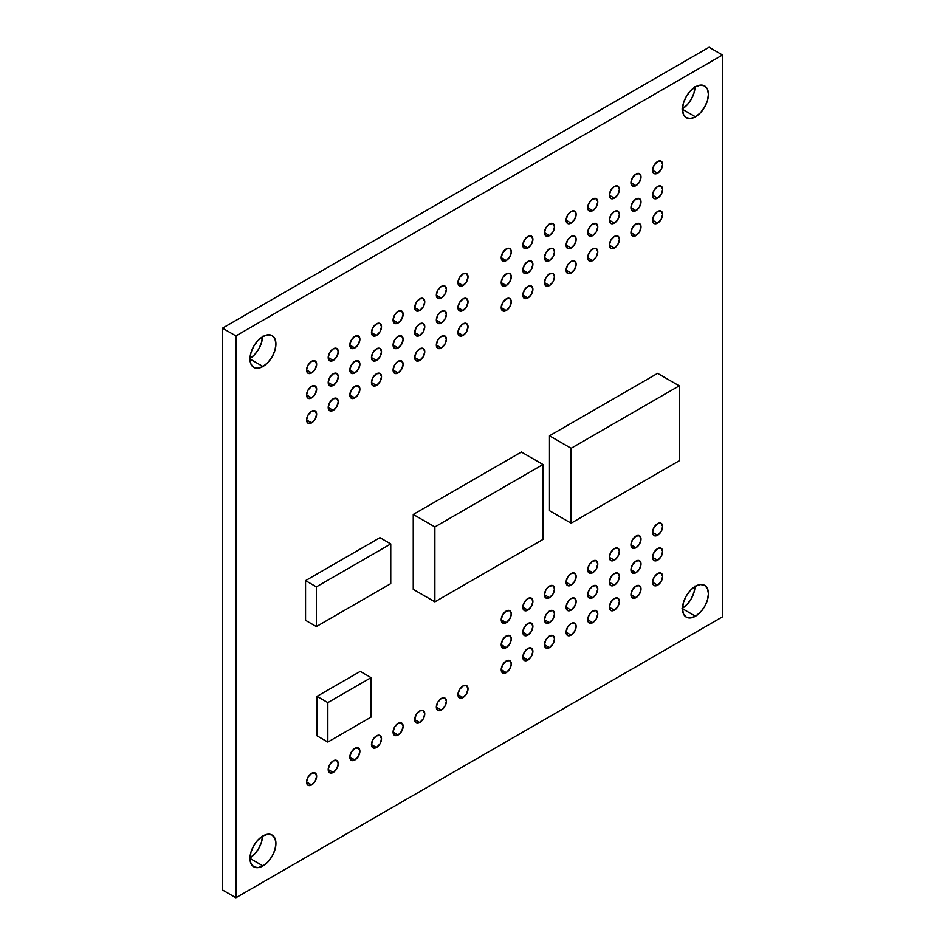 <?xml version="1.0" encoding="UTF-8"?>
<svg xmlns="http://www.w3.org/2000/svg" width="945" height="945" viewBox="0 0 945 945"><rect width="100%" height="100%" fill="white"/><g stroke="black" fill="none" stroke-linecap="round" stroke-linejoin="round"><path stroke-width="1.42" d="M506.236 622.637L501.204 619.731L502.681 614.782L506.236 611.025A7.111 4.111 -60 0 1 509.792 610.671A7.111 4.111 -60 0 1 510.879 616.376A7.111 4.111 -60 0 1 506.236 622.637L502.681 622.991L501.204 619.731L506.236 622.637A7.111 4.111 -60 0 1 502.681 622.991A7.111 4.111 -60 0 1 501.594 617.286A7.111 4.111 -60 0 1 506.236 611.025L509.792 610.671L511.269 613.931L509.792 618.88L506.236 622.637M527.865 610.151L522.833 607.245L524.31 602.296L527.865 598.539A7.111 4.111 -60 0 1 531.421 598.185A7.111 4.111 -60 0 1 532.507 603.89A7.111 4.111 -60 0 1 527.865 610.151L524.31 610.505L522.833 607.245L527.865 610.151A7.111 4.111 -60 0 1 524.31 610.505A7.111 4.111 -60 0 1 523.211 604.812A7.111 4.111 -60 0 1 527.865 598.539L531.421 598.185L532.885 601.445L531.421 606.395L527.865 610.151M549.482 597.665L544.462 594.759L545.927 589.81L549.482 586.054A7.111 4.111 -60 0 1 553.038 585.699A7.111 4.111 -60 0 1 554.136 591.405A7.111 4.111 -60 0 1 549.482 597.665L545.927 598.02L544.462 594.759L549.482 597.665A7.111 4.111 -60 0 1 545.927 598.02A7.111 4.111 -60 0 1 544.84 592.326A7.111 4.111 -60 0 1 549.482 586.054L553.038 585.699L554.514 588.959L553.038 593.909L549.482 597.665M571.111 585.179L566.079 582.274L567.555 577.324L571.111 573.568A7.111 4.111 -60 0 1 574.666 573.213A7.111 4.111 -60 0 1 575.753 578.919A7.111 4.111 -60 0 1 571.111 585.179L567.555 585.534L566.079 582.274L571.111 585.179A7.111 4.111 -60 0 1 567.555 585.534A7.111 4.111 -60 0 1 566.468 579.84A7.111 4.111 -60 0 1 571.111 573.568L574.666 573.213L576.143 576.474L574.666 581.423L571.111 585.179M592.739 572.694L587.707 569.788L589.184 564.838L592.739 561.082A7.111 4.111 -60 0 1 596.295 560.728A7.111 4.111 -60 0 1 597.382 566.433A7.111 4.111 -60 0 1 592.739 572.694L589.184 573.048L587.707 569.788L592.739 572.694A7.111 4.111 -60 0 1 589.184 573.048A7.111 4.111 -60 0 1 588.085 567.354A7.111 4.111 -60 0 1 592.739 561.082L596.295 560.728L597.76 563.988L596.295 568.937L592.739 572.694M614.356 560.208L609.336 557.314L610.801 552.352L614.356 548.596A7.111 4.111 -60 0 1 617.912 548.242A7.111 4.111 -60 0 1 619.01 553.947A7.111 4.111 -60 0 1 614.356 560.208L610.801 560.562L609.336 557.314L614.356 560.208A7.111 4.111 -60 0 1 610.801 560.562A7.111 4.111 -60 0 1 609.714 554.869A7.111 4.111 -60 0 1 614.356 548.596L617.912 548.242L619.388 551.502L617.912 556.463L614.356 560.208M635.985 547.722L630.953 544.828L632.429 539.867L635.985 536.11A7.111 4.111 -60 0 1 639.541 535.768A7.111 4.111 -60 0 1 640.627 541.461A7.111 4.111 -60 0 1 635.985 547.722L632.429 548.076L630.953 544.828L635.985 547.722A7.111 4.111 -60 0 1 632.429 548.076A7.111 4.111 -60 0 1 631.343 542.383A7.111 4.111 -60 0 1 635.985 536.11L639.541 535.768L641.017 539.016L639.541 543.977L635.985 547.722M657.614 535.236L652.582 532.342L654.058 527.381L657.614 523.624A7.111 4.111 -60 0 1 661.169 523.282A7.111 4.111 -60 0 1 662.256 528.976A7.111 4.111 -60 0 1 657.614 535.236L654.058 535.591L652.582 532.342L657.614 535.236A7.111 4.111 -60 0 1 654.058 535.591A7.111 4.111 -60 0 1 652.971 529.897A7.111 4.111 -60 0 1 657.614 523.624L661.169 523.282L662.634 526.53L661.169 531.492L657.614 535.236M506.236 647.608L501.204 644.703L502.681 639.753L506.236 635.997A7.111 4.111 -60 0 1 509.792 635.642A7.111 4.111 -60 0 1 510.879 641.336A7.111 4.111 -60 0 1 506.236 647.608L502.681 647.963L501.204 644.703L506.236 647.608A7.111 4.111 -60 0 1 502.681 647.963A7.111 4.111 -60 0 1 501.594 642.257A7.111 4.111 -60 0 1 506.236 635.997L509.792 635.642L511.269 638.903L509.792 643.852L506.236 647.608M527.865 635.123L522.833 632.217L524.31 627.267L527.865 623.511A7.111 4.111 -60 0 1 531.421 623.157A7.111 4.111 -60 0 1 532.507 628.862A7.111 4.111 -60 0 1 527.865 635.123L524.31 635.477L522.833 632.217L527.865 635.123A7.111 4.111 -60 0 1 524.31 635.477A7.111 4.111 -60 0 1 523.211 629.772A7.111 4.111 -60 0 1 527.865 623.511L531.421 623.157L532.885 626.417L531.421 631.366L527.865 635.123M549.482 622.637L544.462 619.731L545.927 614.782L549.482 611.025A7.111 4.111 -60 0 1 553.038 610.671A7.111 4.111 -60 0 1 554.136 616.376A7.111 4.111 -60 0 1 549.482 622.637L545.927 622.991L544.462 619.731L549.482 622.637A7.111 4.111 -60 0 1 545.927 622.991A7.111 4.111 -60 0 1 544.84 617.286A7.111 4.111 -60 0 1 549.482 611.025L553.038 610.671L554.514 613.931L553.038 618.88L549.482 622.637M571.111 610.151L566.079 607.245L567.555 602.296L571.111 598.539A7.111 4.111 -60 0 1 574.666 598.185A7.111 4.111 -60 0 1 575.753 603.89A7.111 4.111 -60 0 1 571.111 610.151L567.555 610.505L566.079 607.245L571.111 610.151A7.111 4.111 -60 0 1 567.555 610.505A7.111 4.111 -60 0 1 566.468 604.812A7.111 4.111 -60 0 1 571.111 598.539L574.666 598.185L576.143 601.445L574.666 606.395L571.111 610.151M592.739 597.665L587.707 594.759L589.184 589.81L592.739 586.054A7.111 4.111 -60 0 1 596.295 585.699A7.111 4.111 -60 0 1 597.382 591.405A7.111 4.111 -60 0 1 592.739 597.665L589.184 598.02L587.707 594.759L592.739 597.665A7.111 4.111 -60 0 1 589.184 598.02A7.111 4.111 -60 0 1 588.085 592.326A7.111 4.111 -60 0 1 592.739 586.054L596.295 585.699L597.76 588.959L596.295 593.909L592.739 597.665M614.356 585.179L609.336 582.274L610.801 577.324L614.356 573.568A7.111 4.111 -60 0 1 617.912 573.213A7.111 4.111 -60 0 1 619.01 578.919A7.111 4.111 -60 0 1 614.356 585.179L610.801 585.534L609.336 582.274L614.356 585.179A7.111 4.111 -60 0 1 610.801 585.534A7.111 4.111 -60 0 1 609.714 579.84A7.111 4.111 -60 0 1 614.356 573.568L617.912 573.213L619.388 576.474L617.912 581.423L614.356 585.179M635.985 572.694L630.953 569.788L632.429 564.838L635.985 561.082A7.111 4.111 -60 0 1 639.541 560.728A7.111 4.111 -60 0 1 640.627 566.433A7.111 4.111 -60 0 1 635.985 572.694L632.429 573.048L630.953 569.788L635.985 572.694A7.111 4.111 -60 0 1 632.429 573.048A7.111 4.111 -60 0 1 631.343 567.354A7.111 4.111 -60 0 1 635.985 561.082L639.541 560.728L641.017 563.988L639.541 568.949L635.985 572.694M657.614 560.208L652.582 557.314L654.058 552.352L657.614 548.596A7.111 4.111 -60 0 1 661.169 548.254A7.111 4.111 -60 0 1 662.256 553.947A7.111 4.111 -60 0 1 657.614 560.208L654.058 560.562L652.582 557.314L657.614 560.208A7.111 4.111 -60 0 1 654.058 560.562A7.111 4.111 -60 0 1 652.971 554.869A7.111 4.111 -60 0 1 657.614 548.596L661.169 548.254L662.634 551.502L661.169 556.463L657.614 560.208M311.614 784.941L306.582 782.047L308.058 777.085L311.614 773.329A7.111 4.111 -60 0 1 315.169 772.986A7.111 4.111 -60 0 1 316.256 778.68A7.111 4.111 -60 0 1 311.614 784.941L308.058 785.295L306.582 782.047L311.614 784.941A7.111 4.111 -60 0 1 308.058 785.295A7.111 4.111 -60 0 1 306.96 779.601A7.111 4.111 -60 0 1 311.614 773.329L315.169 772.986L316.634 776.235L315.169 781.196L311.614 784.941M333.231 772.455L328.21 769.561L329.675 764.599L333.231 760.843A7.111 4.111 -60 0 1 336.786 760.501A7.111 4.111 -60 0 1 337.873 766.194A7.111 4.111 -60 0 1 333.231 772.455L329.675 772.809L328.21 769.561L333.231 772.455A7.111 4.111 -60 0 1 329.675 772.809A7.111 4.111 -60 0 1 328.588 767.116A7.111 4.111 -60 0 1 333.231 760.843L336.786 760.501L338.263 763.749L336.786 768.71L333.231 772.455M354.859 759.969L349.827 757.075L351.304 752.114L354.859 748.369A7.111 4.111 -60 0 1 358.415 748.015A7.111 4.111 -60 0 1 359.502 753.708A7.111 4.111 -60 0 1 354.859 759.969L351.304 760.323L349.827 757.075L354.859 759.969A7.111 4.111 -60 0 1 351.304 760.323A7.111 4.111 -60 0 1 350.217 754.63A7.111 4.111 -60 0 1 354.859 748.369L358.415 748.015L359.891 751.263L358.415 756.224L354.859 759.969M376.488 747.495L371.456 744.589L372.932 739.628L376.488 735.883A7.111 4.111 -60 0 1 380.044 735.529A7.111 4.111 -60 0 1 381.13 741.223A7.111 4.111 -60 0 1 376.488 747.495L372.932 747.838L371.456 744.589L376.488 747.495A7.111 4.111 -60 0 1 372.932 747.838A7.111 4.111 -60 0 1 371.834 742.144A7.111 4.111 -60 0 1 376.488 735.883L380.044 735.529L381.508 738.777L380.044 743.739L376.488 747.495M398.105 735.009L393.085 732.103L394.549 727.142L398.105 723.397A7.111 4.111 -60 0 1 401.66 723.043A7.111 4.111 -60 0 1 402.759 728.737A7.111 4.111 -60 0 1 398.105 735.009L394.549 735.352L393.085 732.103L398.105 735.009A7.111 4.111 -60 0 1 394.549 735.352A7.111 4.111 -60 0 1 393.463 729.658A7.111 4.111 -60 0 1 398.105 723.397L401.66 723.043L403.137 726.292L401.66 731.253L398.105 735.009M419.734 722.523L414.701 719.617L416.178 714.656L419.734 710.912A7.111 4.111 -60 0 1 423.289 710.557A7.111 4.111 -60 0 1 424.376 716.251A7.111 4.111 -60 0 1 419.734 722.523L416.178 722.866L414.701 719.617L419.734 722.523A7.111 4.111 -60 0 1 416.178 722.866A7.111 4.111 -60 0 1 415.091 717.172A7.111 4.111 -60 0 1 419.734 710.912L423.289 710.557L424.766 713.806L423.289 718.767L419.734 722.523M441.362 710.038L436.33 707.132L437.807 702.17L441.362 698.426A7.111 4.111 -60 0 1 444.918 698.072A7.111 4.111 -60 0 1 446.005 703.765A7.111 4.111 -60 0 1 441.362 710.038L437.807 710.392L436.33 707.132L441.362 710.038A7.111 4.111 -60 0 1 437.807 710.392A7.111 4.111 -60 0 1 436.72 704.686A7.111 4.111 -60 0 1 441.362 698.426L444.918 698.072L446.383 701.32L444.918 706.281L441.362 710.038M462.979 697.552L457.959 694.646L459.435 689.685L462.979 685.94A7.111 4.111 -60 0 1 466.535 685.586A7.111 4.111 -60 0 1 467.633 691.279A7.111 4.111 -60 0 1 462.979 697.552L459.435 697.906L457.959 694.646L462.979 697.552A7.111 4.111 -60 0 1 459.435 697.906A7.111 4.111 -60 0 1 458.337 692.201A7.111 4.111 -60 0 1 462.979 685.94L466.535 685.586L468.011 688.846L466.535 693.795L462.979 697.552M506.236 672.58L501.204 669.674L502.681 664.725L506.236 660.968A7.111 4.111 -60 0 1 509.792 660.614A7.111 4.111 -60 0 1 510.879 666.308A7.111 4.111 -60 0 1 506.236 672.58L502.681 672.934L501.204 669.674L506.236 672.58A7.111 4.111 -60 0 1 502.681 672.934A7.111 4.111 -60 0 1 501.594 667.229A7.111 4.111 -60 0 1 506.236 660.968L509.792 660.614L511.269 663.874L509.792 668.824L506.236 672.58M527.865 660.094L522.833 657.188L524.31 652.239L527.865 648.483A7.111 4.111 -60 0 1 531.421 648.128A7.111 4.111 -60 0 1 532.507 653.822A7.111 4.111 -60 0 1 527.865 660.094L524.31 660.449L522.833 657.188L527.865 660.094A7.111 4.111 -60 0 1 524.31 660.449A7.111 4.111 -60 0 1 523.211 654.743A7.111 4.111 -60 0 1 527.865 648.483L531.421 648.128L532.885 651.389L531.421 656.338L527.865 660.094M549.482 647.608L544.462 644.703L545.927 639.753L549.482 635.997A7.111 4.111 -60 0 1 553.038 635.642A7.111 4.111 -60 0 1 554.136 641.348A7.111 4.111 -60 0 1 549.482 647.608L545.927 647.963L544.462 644.703L549.482 647.608A7.111 4.111 -60 0 1 545.927 647.963A7.111 4.111 -60 0 1 544.84 642.257A7.111 4.111 -60 0 1 549.482 635.997L553.038 635.642L554.514 638.903L553.038 643.852L549.482 647.608M571.111 635.123L566.079 632.217L567.555 627.267L571.111 623.511A7.111 4.111 -60 0 1 574.666 623.157A7.111 4.111 -60 0 1 575.753 628.862A7.111 4.111 -60 0 1 571.111 635.123L567.555 635.477L566.079 632.217L571.111 635.123A7.111 4.111 -60 0 1 567.555 635.477A7.111 4.111 -60 0 1 566.468 629.772A7.111 4.111 -60 0 1 571.111 623.511L574.666 623.157L576.143 626.417L574.666 631.366L571.111 635.123M592.739 622.637L587.707 619.731L589.184 614.782L592.739 611.025A7.111 4.111 -60 0 1 596.295 610.671A7.111 4.111 -60 0 1 597.382 616.376A7.111 4.111 -60 0 1 592.739 622.637L589.184 622.991L587.707 619.731L592.739 622.637A7.111 4.111 -60 0 1 589.184 622.991A7.111 4.111 -60 0 1 588.085 617.298A7.111 4.111 -60 0 1 592.739 611.025L596.295 610.671L597.76 613.931L596.295 618.88L592.739 622.637M614.356 610.151L609.336 607.245L610.801 602.296L614.356 598.539A7.111 4.111 -60 0 1 617.912 598.185A7.111 4.111 -60 0 1 619.01 603.89A7.111 4.111 -60 0 1 614.356 610.151L610.801 610.505L609.336 607.245L614.356 610.151A7.111 4.111 -60 0 1 610.801 610.505A7.111 4.111 -60 0 1 609.714 604.812A7.111 4.111 -60 0 1 614.356 598.539L617.912 598.185L619.388 601.445L617.912 606.395L614.356 610.151M635.985 597.665L630.953 594.759L632.429 589.81L635.985 586.054A7.111 4.111 -60 0 1 639.541 585.699A7.111 4.111 -60 0 1 640.627 591.405A7.111 4.111 -60 0 1 635.985 597.665L632.429 598.02L630.953 594.759L635.985 597.665A7.111 4.111 -60 0 1 632.429 598.02A7.111 4.111 -60 0 1 631.343 592.326A7.111 4.111 -60 0 1 635.985 586.054L639.541 585.699L641.017 588.959L639.541 593.909L635.985 597.665M657.614 585.179L652.582 582.274L654.058 577.324L657.614 573.568A7.111 4.111 -60 0 1 661.169 573.213A7.111 4.111 -60 0 1 662.256 578.919A7.111 4.111 -60 0 1 657.614 585.179L654.058 585.534L652.582 582.274L657.614 585.179A7.111 4.111 -60 0 1 654.058 585.534A7.111 4.111 -60 0 1 652.971 579.84A7.111 4.111 -60 0 1 657.614 573.568L661.169 573.213L662.634 576.474L661.169 581.423L657.614 585.179M311.614 422.864L306.582 419.97L308.058 415.009L311.614 411.252A7.111 4.111 -60 0 1 315.169 410.91A7.111 4.111 -60 0 1 316.256 416.603A7.111 4.111 -60 0 1 311.614 422.864L308.058 423.218L306.582 419.97L311.614 422.864A7.111 4.111 -60 0 1 308.058 423.218A7.111 4.111 -60 0 1 306.96 417.525A7.111 4.111 -60 0 1 311.614 411.252L315.169 410.91L316.634 414.158L315.169 419.119L311.614 422.864M311.614 397.904L306.582 394.998L308.058 390.037L311.614 386.292A7.111 4.111 -60 0 1 315.169 385.938A7.111 4.111 -60 0 1 316.256 391.632A7.111 4.111 -60 0 1 311.614 397.904L308.058 398.247L306.582 394.998L311.614 397.904A7.111 4.111 -60 0 1 308.058 398.247A7.111 4.111 -60 0 1 306.96 392.553A7.111 4.111 -60 0 1 311.614 386.292L315.169 385.938L316.634 389.186L315.169 394.148L311.614 397.904M311.614 372.932L306.582 370.027L308.058 365.065L311.614 361.321A7.111 4.111 -60 0 1 315.169 360.966A7.111 4.111 -60 0 1 316.256 366.66A7.111 4.111 -60 0 1 311.614 372.932L308.058 373.275L306.582 370.027L311.614 372.932A7.111 4.111 -60 0 1 308.058 373.275A7.111 4.111 -60 0 1 306.96 367.581A7.111 4.111 -60 0 1 311.614 361.321L315.169 360.966L316.634 364.215L315.169 369.176L311.614 372.932M333.231 410.378L328.21 407.484L329.675 402.523L333.231 398.778A7.111 4.111 -60 0 1 336.786 398.424A7.111 4.111 -60 0 1 337.873 404.117A7.111 4.111 -60 0 1 333.231 410.378L329.675 410.732L328.21 407.484L333.231 410.378A7.111 4.111 -60 0 1 329.675 410.732A7.111 4.111 -60 0 1 328.588 405.039A7.111 4.111 -60 0 1 333.231 398.778L336.786 398.424L338.263 401.672L336.786 406.633L333.231 410.378M333.231 385.418L328.21 382.512L329.675 377.551L333.231 373.807A7.111 4.111 -60 0 1 336.786 373.452A7.111 4.111 -60 0 1 337.873 379.146A7.111 4.111 -60 0 1 333.231 385.418L329.675 385.761L328.21 382.512L333.231 385.418A7.111 4.111 -60 0 1 329.675 385.761A7.111 4.111 -60 0 1 328.588 380.067A7.111 4.111 -60 0 1 333.231 373.807L336.786 373.452L338.263 376.701L336.786 381.662L333.231 385.418M333.231 360.447L328.21 357.541L329.675 352.579L333.231 348.835A7.111 4.111 -60 0 1 336.786 348.481A7.111 4.111 -60 0 1 337.873 354.174A7.111 4.111 -60 0 1 333.231 360.447L329.675 360.789L328.21 357.541L333.231 360.447A7.111 4.111 -60 0 1 329.675 360.789A7.111 4.111 -60 0 1 328.588 355.096A7.111 4.111 -60 0 1 333.231 348.835L336.786 348.481L338.263 351.729L336.786 356.69L333.231 360.447M354.859 397.904L349.827 394.998L351.304 390.037L354.859 386.292A7.111 4.111 -60 0 1 358.415 385.938A7.111 4.111 -60 0 1 359.502 391.632A7.111 4.111 -60 0 1 354.859 397.904L351.304 398.247L349.827 394.998L354.859 397.904A7.111 4.111 -60 0 1 351.304 398.247A7.111 4.111 -60 0 1 350.217 392.553A7.111 4.111 -60 0 1 354.859 386.292L358.415 385.938L359.891 389.186L358.415 394.148L354.859 397.904M354.859 372.932L349.827 370.027L351.304 365.065L354.859 361.321A7.111 4.111 -60 0 1 358.415 360.966A7.111 4.111 -60 0 1 359.502 366.66A7.111 4.111 -60 0 1 354.859 372.932L351.304 373.275L349.827 370.027L354.859 372.932A7.111 4.111 -60 0 1 351.304 373.275A7.111 4.111 -60 0 1 350.217 367.581A7.111 4.111 -60 0 1 354.859 361.321L358.415 360.966L359.891 364.215L358.415 369.176L354.859 372.932M354.859 347.961L349.827 345.055L351.304 340.094L354.859 336.349A7.111 4.111 -60 0 1 358.415 335.995A7.111 4.111 -60 0 1 359.502 341.688A7.111 4.111 -60 0 1 354.859 347.961L351.304 348.315L349.827 345.055L354.859 347.961A7.111 4.111 -60 0 1 351.304 348.315A7.111 4.111 -60 0 1 350.217 342.61A7.111 4.111 -60 0 1 354.859 336.349L358.415 335.995L359.891 339.243L358.415 344.204L354.859 347.961M376.488 385.418L371.456 382.512L372.932 377.551L376.488 373.807A7.111 4.111 -60 0 1 380.044 373.452A7.111 4.111 -60 0 1 381.13 379.146A7.111 4.111 -60 0 1 376.488 385.418L372.932 385.761L371.456 382.512L376.488 385.418A7.111 4.111 -60 0 1 372.932 385.761A7.111 4.111 -60 0 1 371.834 380.067A7.111 4.111 -60 0 1 376.488 373.807L380.044 373.452L381.508 376.701L380.044 381.662L376.488 385.418M376.488 360.447L371.456 357.541L372.932 352.579L376.488 348.835A7.111 4.111 -60 0 1 380.044 348.481A7.111 4.111 -60 0 1 381.13 354.174A7.111 4.111 -60 0 1 376.488 360.447L372.932 360.789L371.456 357.541L376.488 360.447A7.111 4.111 -60 0 1 372.932 360.789A7.111 4.111 -60 0 1 371.834 355.096A7.111 4.111 -60 0 1 376.488 348.835L380.044 348.481L381.508 351.729L380.044 356.69L376.488 360.447M376.488 335.475L371.456 332.569L372.932 327.608L376.488 323.863A7.111 4.111 -60 0 1 380.044 323.509A7.111 4.111 -60 0 1 381.13 329.203A7.111 4.111 -60 0 1 376.488 335.475L372.932 335.829L371.456 332.569L376.488 335.475A7.111 4.111 -60 0 1 372.932 335.829A7.111 4.111 -60 0 1 371.834 330.124A7.111 4.111 -60 0 1 376.488 323.863L380.044 323.509L381.508 326.769L380.044 331.719L376.488 335.475M398.105 372.932L393.085 370.027L394.549 365.065L398.105 361.321A7.111 4.111 -60 0 1 401.66 360.966A7.111 4.111 -60 0 1 402.759 366.66A7.111 4.111 -60 0 1 398.105 372.932L394.549 373.275L393.085 370.027L398.105 372.932A7.111 4.111 -60 0 1 394.549 373.275A7.111 4.111 -60 0 1 393.463 367.581A7.111 4.111 -60 0 1 398.105 361.321L401.66 360.966L403.137 364.215L401.66 369.176L398.105 372.932M398.105 347.961L393.085 345.055L394.549 340.094L398.105 336.349A7.111 4.111 -60 0 1 401.66 335.995A7.111 4.111 -60 0 1 402.759 341.688A7.111 4.111 -60 0 1 398.105 347.961L394.549 348.315L393.085 345.055L398.105 347.961A7.111 4.111 -60 0 1 394.549 348.315A7.111 4.111 -60 0 1 393.463 342.61A7.111 4.111 -60 0 1 398.105 336.349L401.66 335.995L403.137 339.243L401.66 344.204L398.105 347.961M398.105 322.989L393.085 320.083L394.549 315.134L398.105 311.377A7.111 4.111 -60 0 1 401.66 311.023A7.111 4.111 -60 0 1 402.759 316.717A7.111 4.111 -60 0 1 398.105 322.989L394.549 323.344L393.085 320.083L398.105 322.989A7.111 4.111 -60 0 1 394.549 323.344A7.111 4.111 -60 0 1 393.463 317.638A7.111 4.111 -60 0 1 398.105 311.377L401.66 311.023L403.137 314.283L401.66 319.233L398.105 322.989M419.734 360.447L414.701 357.541L416.178 352.579L419.734 348.835A7.111 4.111 -60 0 1 423.289 348.481A7.111 4.111 -60 0 1 424.376 354.174A7.111 4.111 -60 0 1 419.734 360.447L416.178 360.801L414.701 357.541L419.734 360.447A7.111 4.111 -60 0 1 416.178 360.801A7.111 4.111 -60 0 1 415.091 355.096A7.111 4.111 -60 0 1 419.734 348.835L423.289 348.481L424.766 351.729L423.289 356.69L419.734 360.447M419.734 335.475L414.701 332.569L416.178 327.62L419.734 323.863A7.111 4.111 -60 0 1 423.289 323.509A7.111 4.111 -60 0 1 424.376 329.203A7.111 4.111 -60 0 1 419.734 335.475L416.178 335.829L414.701 332.569L419.734 335.475A7.111 4.111 -60 0 1 416.178 335.829A7.111 4.111 -60 0 1 415.091 330.124A7.111 4.111 -60 0 1 419.734 323.863L423.289 323.509L424.766 326.769L423.289 331.719L419.734 335.475M419.734 310.503L414.701 307.597L416.178 302.648L419.734 298.892A7.111 4.111 -60 0 1 423.289 298.537A7.111 4.111 -60 0 1 424.376 304.231A7.111 4.111 -60 0 1 419.734 310.503L416.178 310.858L414.701 307.597L419.734 310.503A7.111 4.111 -60 0 1 416.178 310.858A7.111 4.111 -60 0 1 415.091 305.152A7.111 4.111 -60 0 1 419.734 298.892L423.289 298.537L424.766 301.798L423.289 306.747L419.734 310.503M441.362 347.961L436.33 345.055L437.807 340.106L441.362 336.349A7.111 4.111 -60 0 1 444.918 335.995A7.111 4.111 -60 0 1 446.005 341.688A7.111 4.111 -60 0 1 441.362 347.961L437.807 348.315L436.33 345.055L441.362 347.961A7.111 4.111 -60 0 1 437.807 348.315A7.111 4.111 -60 0 1 436.72 342.61A7.111 4.111 -60 0 1 441.362 336.349L444.918 335.995L446.383 339.255L444.918 344.204L441.362 347.961M441.362 322.989L436.33 320.083L437.807 315.134L441.362 311.377A7.111 4.111 -60 0 1 444.918 311.023A7.111 4.111 -60 0 1 446.005 316.717A7.111 4.111 -60 0 1 441.362 322.989L437.807 323.344L436.33 320.083L441.362 322.989A7.111 4.111 -60 0 1 437.807 323.344A7.111 4.111 -60 0 1 436.72 317.638A7.111 4.111 -60 0 1 441.362 311.377L444.918 311.023L446.383 314.283L444.918 319.233L441.362 322.989M441.362 298.018L436.33 295.112L437.807 290.162L441.362 286.406A7.111 4.111 -60 0 1 444.918 286.051A7.111 4.111 -60 0 1 446.005 291.745A7.111 4.111 -60 0 1 441.362 298.018L437.807 298.372L436.33 295.112L441.362 298.018A7.111 4.111 -60 0 1 437.807 298.372A7.111 4.111 -60 0 1 436.72 292.666A7.111 4.111 -60 0 1 441.362 286.406L444.918 286.051L446.383 289.312L444.918 294.261L441.362 298.018M462.979 335.475L457.959 332.569L459.435 327.62L462.979 323.863A7.111 4.111 -60 0 1 466.535 323.509A7.111 4.111 -60 0 1 467.633 329.203A7.111 4.111 -60 0 1 462.979 335.475L459.435 335.829L457.959 332.569L462.979 335.475A7.111 4.111 -60 0 1 459.435 335.829A7.111 4.111 -60 0 1 458.337 330.124A7.111 4.111 -60 0 1 462.979 323.863L466.535 323.509L468.011 326.769L466.535 331.719L462.979 335.475M462.979 310.503L457.959 307.597L459.435 302.648L462.979 298.892A7.111 4.111 -60 0 1 466.535 298.537A7.111 4.111 -60 0 1 467.633 304.231A7.111 4.111 -60 0 1 462.979 310.503L459.435 310.858L457.959 307.597L462.979 310.503A7.111 4.111 -60 0 1 459.435 310.858A7.111 4.111 -60 0 1 458.337 305.152A7.111 4.111 -60 0 1 462.979 298.892L466.535 298.537L468.011 301.798L466.535 306.747L462.979 310.503M462.979 285.532L457.959 282.626L459.435 277.676L462.979 273.92A7.111 4.111 -60 0 1 466.535 273.566A7.111 4.111 -60 0 1 467.633 279.271A7.111 4.111 -60 0 1 462.979 285.532L459.435 285.886L457.959 282.626L462.979 285.532A7.111 4.111 -60 0 1 459.435 285.886A7.111 4.111 -60 0 1 458.337 280.181A7.111 4.111 -60 0 1 462.979 273.92L466.535 273.566L468.011 276.826L466.535 281.775L462.979 285.532M506.236 310.503L501.204 307.597L502.681 302.648L506.236 298.892A7.111 4.111 -60 0 1 509.792 298.537A7.111 4.111 -60 0 1 510.879 304.231A7.111 4.111 -60 0 1 506.236 310.503L502.681 310.858L501.204 307.597L506.236 310.503A7.111 4.111 -60 0 1 502.681 310.858A7.111 4.111 -60 0 1 501.594 305.152A7.111 4.111 -60 0 1 506.236 298.892L509.792 298.537L511.269 301.798L509.792 306.747L506.236 310.503M506.236 285.532L501.204 282.626L502.681 277.676L506.236 273.92A7.111 4.111 -60 0 1 509.792 273.566A7.111 4.111 -60 0 1 510.879 279.271A7.111 4.111 -60 0 1 506.236 285.532L502.681 285.886L501.204 282.626L506.236 285.532A7.111 4.111 -60 0 1 502.681 285.886A7.111 4.111 -60 0 1 501.594 280.181A7.111 4.111 -60 0 1 506.236 273.92L509.792 273.566L511.269 276.826L509.792 281.775L506.236 285.532M506.236 260.56L501.204 257.654L502.681 252.705L506.236 248.948A7.111 4.111 -60 0 1 509.792 248.594A7.111 4.111 -60 0 1 510.879 254.299A7.111 4.111 -60 0 1 506.236 260.56L502.681 260.914L501.204 257.654L506.236 260.56A7.111 4.111 -60 0 1 502.681 260.914A7.111 4.111 -60 0 1 501.594 255.221A7.111 4.111 -60 0 1 506.236 248.948L509.792 248.594L511.269 251.854L509.792 256.804L506.236 260.56M527.865 298.018L522.833 295.112L524.31 290.162L527.865 286.406A7.111 4.111 -60 0 1 531.421 286.051A7.111 4.111 -60 0 1 532.507 291.757A7.111 4.111 -60 0 1 527.865 298.018L524.31 298.372L522.833 295.112L527.865 298.018A7.111 4.111 -60 0 1 524.31 298.372A7.111 4.111 -60 0 1 523.211 292.666A7.111 4.111 -60 0 1 527.865 286.406L531.421 286.051L532.885 289.312L531.421 294.261L527.865 298.018M527.865 273.046L522.833 270.14L524.31 265.191L527.865 261.434A7.111 4.111 -60 0 1 531.421 261.08A7.111 4.111 -60 0 1 532.507 266.785A7.111 4.111 -60 0 1 527.865 273.046L524.31 273.4L522.833 270.14L527.865 273.046A7.111 4.111 -60 0 1 524.31 273.4A7.111 4.111 -60 0 1 523.211 267.707A7.111 4.111 -60 0 1 527.865 261.434L531.421 261.08L532.885 264.34L531.421 269.29L527.865 273.046M527.865 248.074L522.833 245.168L524.31 240.219L527.865 236.463A7.111 4.111 -60 0 1 531.421 236.108A7.111 4.111 -60 0 1 532.507 241.814A7.111 4.111 -60 0 1 527.865 248.074L524.31 248.429L522.833 245.168L527.865 248.074A7.111 4.111 -60 0 1 524.31 248.429A7.111 4.111 -60 0 1 523.211 242.735A7.111 4.111 -60 0 1 527.865 236.463L531.421 236.108L532.885 239.368L531.421 244.318L527.865 248.074M549.482 285.532L544.462 282.626L545.927 277.676L549.482 273.92A7.111 4.111 -60 0 1 553.038 273.566A7.111 4.111 -60 0 1 554.136 279.271A7.111 4.111 -60 0 1 549.482 285.532L545.927 285.886L544.462 282.626L549.482 285.532A7.111 4.111 -60 0 1 545.927 285.886A7.111 4.111 -60 0 1 544.84 280.181A7.111 4.111 -60 0 1 549.482 273.92L553.038 273.566L554.514 276.826L553.038 281.775L549.482 285.532M549.482 260.56L544.462 257.654L545.927 252.705L549.482 248.948A7.111 4.111 -60 0 1 553.038 248.594A7.111 4.111 -60 0 1 554.136 254.299A7.111 4.111 -60 0 1 549.482 260.56L545.927 260.914L544.462 257.654L549.482 260.56A7.111 4.111 -60 0 1 545.927 260.914A7.111 4.111 -60 0 1 544.84 255.221A7.111 4.111 -60 0 1 549.482 248.948L553.038 248.594L554.514 251.854L553.038 256.804L549.482 260.56M549.482 235.588L544.462 232.683L545.927 227.733L549.482 223.977A7.111 4.111 -60 0 1 553.038 223.622A7.111 4.111 -60 0 1 554.136 229.328A7.111 4.111 -60 0 1 549.482 235.588L545.927 235.943L544.462 232.683L549.482 235.588A7.111 4.111 -60 0 1 545.927 235.943A7.111 4.111 -60 0 1 544.84 230.249A7.111 4.111 -60 0 1 549.482 223.977L553.038 223.622L554.514 226.883L553.038 231.832L549.482 235.588M571.111 273.046L566.079 270.14L567.555 265.191L571.111 261.434A7.111 4.111 -60 0 1 574.666 261.08A7.111 4.111 -60 0 1 575.753 266.785A7.111 4.111 -60 0 1 571.111 273.046L567.555 273.4L566.079 270.14L571.111 273.046A7.111 4.111 -60 0 1 567.555 273.4A7.111 4.111 -60 0 1 566.468 267.707A7.111 4.111 -60 0 1 571.111 261.434L574.666 261.08L576.143 264.34L574.666 269.29L571.111 273.046M571.111 248.074L566.079 245.168L567.555 240.219L571.111 236.463A7.111 4.111 -60 0 1 574.666 236.108A7.111 4.111 -60 0 1 575.753 241.814A7.111 4.111 -60 0 1 571.111 248.074L567.555 248.429L566.079 245.168L571.111 248.074A7.111 4.111 -60 0 1 567.555 248.429A7.111 4.111 -60 0 1 566.468 242.735A7.111 4.111 -60 0 1 571.111 236.463L574.666 236.108L576.143 239.368L574.666 244.318L571.111 248.074M571.111 223.103L566.079 220.197L567.555 215.247L571.111 211.491A7.111 4.111 -60 0 1 574.666 211.137A7.111 4.111 -60 0 1 575.753 216.842A7.111 4.111 -60 0 1 571.111 223.103L567.555 223.457L566.079 220.197L571.111 223.103A7.111 4.111 -60 0 1 567.555 223.457A7.111 4.111 -60 0 1 566.468 217.763A7.111 4.111 -60 0 1 571.111 211.491L574.666 211.137L576.143 214.397L574.666 219.346L571.111 223.103M592.739 260.56L587.707 257.654L589.184 252.705L592.739 248.948A7.111 4.111 -60 0 1 596.295 248.594A7.111 4.111 -60 0 1 597.382 254.299A7.111 4.111 -60 0 1 592.739 260.56L589.184 260.914L587.707 257.654L592.739 260.56A7.111 4.111 -60 0 1 589.184 260.914A7.111 4.111 -60 0 1 588.085 255.221A7.111 4.111 -60 0 1 592.739 248.948L596.295 248.594L597.76 251.854L596.295 256.804L592.739 260.56M592.739 235.588L587.707 232.683L589.184 227.733L592.739 223.977A7.111 4.111 -60 0 1 596.295 223.622A7.111 4.111 -60 0 1 597.382 229.328A7.111 4.111 -60 0 1 592.739 235.588L589.184 235.943L587.707 232.683L592.739 235.588A7.111 4.111 -60 0 1 589.184 235.943A7.111 4.111 -60 0 1 588.085 230.249A7.111 4.111 -60 0 1 592.739 223.977L596.295 223.622L597.76 226.883L596.295 231.832L592.739 235.588M592.739 210.617L587.707 207.723L589.184 202.762L592.739 199.005A7.111 4.111 -60 0 1 596.295 198.651A7.111 4.111 -60 0 1 597.382 204.356A7.111 4.111 -60 0 1 592.739 210.617L589.184 210.971L587.707 207.723L592.739 210.617A7.111 4.111 -60 0 1 589.184 210.971A7.111 4.111 -60 0 1 588.085 205.278A7.111 4.111 -60 0 1 592.739 199.005L596.295 198.651L597.76 201.911L596.295 206.872L592.739 210.617M614.356 248.074L609.336 245.168L610.801 240.219L614.356 236.463A7.111 4.111 -60 0 1 617.912 236.108A7.111 4.111 -60 0 1 619.01 241.814A7.111 4.111 -60 0 1 614.356 248.074L610.801 248.429L609.336 245.168L614.356 248.074A7.111 4.111 -60 0 1 610.801 248.429A7.111 4.111 -60 0 1 609.714 242.735A7.111 4.111 -60 0 1 614.356 236.463L617.912 236.108L619.388 239.368L617.912 244.318L614.356 248.074M614.356 223.103L609.336 220.209L610.801 215.247L614.356 211.491A7.111 4.111 -60 0 1 617.912 211.137A7.111 4.111 -60 0 1 619.01 216.842A7.111 4.111 -60 0 1 614.356 223.103L610.801 223.457L609.336 220.197L614.356 223.103A7.111 4.111 -60 0 1 610.801 223.457A7.111 4.111 -60 0 1 609.714 217.763A7.111 4.111 -60 0 1 614.356 211.491L617.912 211.137L619.388 214.397L617.912 219.358L614.356 223.103M614.356 198.131L609.336 195.237L610.801 190.276L614.356 186.519A7.111 4.111 -60 0 1 617.912 186.177A7.111 4.111 -60 0 1 619.01 191.87A7.111 4.111 -60 0 1 614.356 198.131L610.801 198.485L609.336 195.237L614.356 198.131A7.111 4.111 -60 0 1 610.801 198.485A7.111 4.111 -60 0 1 609.714 192.792A7.111 4.111 -60 0 1 614.356 186.519L617.912 186.177L619.388 189.425L617.912 194.386L614.356 198.131M635.985 235.588L630.953 232.683L632.429 227.733L635.985 223.977A7.111 4.111 -60 0 1 639.541 223.622A7.111 4.111 -60 0 1 640.627 229.328A7.111 4.111 -60 0 1 635.985 235.588L632.429 235.943L630.953 232.683L635.985 235.588A7.111 4.111 -60 0 1 632.429 235.943A7.111 4.111 -60 0 1 631.343 230.249A7.111 4.111 -60 0 1 635.985 223.977L639.541 223.622L641.017 226.883L639.541 231.844L635.985 235.588M635.985 210.617L630.953 207.723L632.429 202.762L635.985 199.005A7.111 4.111 -60 0 1 639.541 198.663A7.111 4.111 -60 0 1 640.627 204.356A7.111 4.111 -60 0 1 635.985 210.617L632.429 210.971L630.953 207.723L635.985 210.617A7.111 4.111 -60 0 1 632.429 210.971A7.111 4.111 -60 0 1 631.343 205.278A7.111 4.111 -60 0 1 635.985 199.005L639.541 198.663L641.017 201.911L639.541 206.872L635.985 210.617M635.985 185.645L630.953 182.751L632.429 177.79L635.985 174.034A7.111 4.111 -60 0 1 639.541 173.691A7.111 4.111 -60 0 1 640.627 179.385A7.111 4.111 -60 0 1 635.985 185.645L632.429 186L630.953 182.751L635.985 185.645A7.111 4.111 -60 0 1 632.429 186A7.111 4.111 -60 0 1 631.343 180.306A7.111 4.111 -60 0 1 635.985 174.034L639.541 173.691L641.017 176.939L639.541 181.901L635.985 185.645M657.614 223.103L652.582 220.209L654.058 215.247L657.614 211.491A7.111 4.111 -60 0 1 661.169 211.137A7.111 4.111 -60 0 1 662.256 216.842A7.111 4.111 -60 0 1 657.614 223.103L654.058 223.457L652.582 220.209L657.614 223.103A7.111 4.111 -60 0 1 654.058 223.457A7.111 4.111 -60 0 1 652.971 217.763A7.111 4.111 -60 0 1 657.614 211.491L661.169 211.137L662.634 214.397L661.169 219.358L657.614 223.103M657.614 198.131L652.582 195.237L654.058 190.276L657.614 186.519A7.111 4.111 -60 0 1 661.169 186.177A7.111 4.111 -60 0 1 662.256 191.87A7.111 4.111 -60 0 1 657.614 198.131L654.058 198.485L652.582 195.237L657.614 198.131A7.111 4.111 -60 0 1 654.058 198.485A7.111 4.111 -60 0 1 652.971 192.792A7.111 4.111 -60 0 1 657.614 186.519L661.169 186.177L662.634 189.425L661.169 194.386L657.614 198.131M657.614 173.159L652.582 170.265L654.058 165.304L657.614 161.548A7.111 4.111 -60 0 1 661.169 161.205A7.111 4.111 -60 0 1 662.256 166.899A7.111 4.111 -60 0 1 657.614 173.159L654.058 173.514L652.582 170.265L657.614 173.159A7.111 4.111 -60 0 1 654.058 173.514A7.111 4.111 -60 0 1 652.971 167.82A7.111 4.111 -60 0 1 657.614 161.548L661.169 161.205L662.634 164.454L661.169 169.415L657.614 173.159M249.988 857.906A18.345 10.596 120 0 0 262.509 836.207M262.946 865.915L249.976 858.426L250.968 852.118L253.78 845.633L257.985 839.951L262.946 835.947A18.345 10.596 -60 0 1 272.125 835.037A18.345 10.596 -60 0 1 274.936 849.744A18.345 10.596 -60 0 1 262.946 865.915L257.985 867.64L253.78 866.825L250.968 863.588L249.976 858.426L262.946 865.915A18.345 10.596 -60 0 1 253.78 866.825A18.345 10.596 -60 0 1 250.968 852.118A18.345 10.596 -60 0 1 262.946 835.947L267.919 834.222L272.125 835.037L274.936 838.274L275.928 843.436L274.936 849.744L272.125 856.229L267.919 861.911L262.946 865.915M249.988 358.498A18.345 10.596 120 0 0 262.509 336.798M262.946 366.495L249.976 359.005L250.968 352.698L253.78 346.213L257.985 340.543L262.946 336.538A18.345 10.596 -60 0 1 272.125 335.629A18.345 10.596 -60 0 1 274.936 350.323A18.345 10.596 -60 0 1 262.946 366.495L257.985 368.219L253.78 367.404L250.968 364.168L249.976 359.005L262.946 366.495A18.345 10.596 -60 0 1 253.78 367.404A18.345 10.596 -60 0 1 250.968 352.698A18.345 10.596 -60 0 1 262.946 336.538L267.919 334.802L272.125 335.629L274.936 338.865L275.928 344.027L274.936 350.323L272.125 356.808L267.919 362.49L262.946 366.495M682.491 608.202A18.345 10.596 120 0 0 695.012 586.502M695.461 616.211L682.479 608.722L683.471 602.414L686.283 595.929L690.488 590.247L695.461 586.243A18.345 10.596 -60 0 1 704.627 585.333A18.345 10.596 -60 0 1 707.439 600.04A18.345 10.596 -60 0 1 695.461 616.211L690.488 617.935L686.283 617.12L683.471 613.884L682.479 608.722L695.461 616.211A18.345 10.596 -60 0 1 686.283 617.12A18.345 10.596 -60 0 1 683.471 602.414A18.345 10.596 -60 0 1 695.461 586.243L700.422 584.518L704.627 585.333L707.439 588.57L708.431 593.732L707.439 600.04L704.627 606.525L700.422 612.206L695.461 616.211M682.491 108.793A18.345 10.596 120 0 0 695.012 87.094M695.461 116.79L682.479 109.301L683.471 102.993L686.283 96.508L690.488 90.838L695.461 86.834A18.345 10.596 -60 0 1 704.627 85.924A18.345 10.596 -60 0 1 707.439 100.619A18.345 10.596 -60 0 1 695.461 116.79L690.488 118.515L686.283 117.7L683.471 114.463L682.479 109.301L695.461 116.79A18.345 10.596 -60 0 1 686.283 117.7A18.345 10.596 -60 0 1 683.471 102.993A18.345 10.596 -60 0 1 695.461 86.834L700.422 85.097L704.627 85.924L707.439 89.161L708.431 94.323L707.439 100.619L704.627 107.104L700.422 112.786L695.461 116.79M722.488 616.837L722.488 54.987L235.919 335.912L235.919 897.75L722.488 616.837L722.488 54.987L709.081 47.25L722.488 54.987L235.919 335.912L222.512 328.163L709.081 47.25L222.512 328.163L235.919 335.912L235.919 897.75L222.512 890.013L222.512 328.163L222.512 890.013L235.919 897.75L722.488 616.837M305.554 580.62L379.949 537.67L390.757 543.918L379.949 537.67L305.554 580.62L316.362 586.869L305.554 580.62L305.554 620.322L305.554 580.62M549.482 435.799L657.614 373.369L679.242 385.855L657.614 373.369L549.482 435.799L571.111 448.284L549.482 435.799L549.482 510.702L549.482 435.799M413.248 514.446L521.368 452.029L542.997 464.515L521.368 452.029L413.248 514.446L434.877 526.932L413.248 514.446L413.248 589.361L413.248 514.446M317.012 696.359L360.269 671.387L371.078 677.636L360.269 671.387L317.012 696.359L327.832 702.607L317.012 696.359L317.012 735.812L317.012 696.359M262.521 835.699L261.529 842.007L258.717 848.492L254.512 854.162L249.539 858.166M262.521 336.278L261.529 342.586L258.717 349.071L254.512 354.753L249.539 358.757M695.024 585.994L694.032 592.302L691.22 598.787L687.015 604.457L682.054 608.462M695.024 86.574L694.032 92.882L691.22 99.367L687.015 105.049L682.054 109.053M679.242 460.77L679.242 385.855L571.111 448.284L571.111 523.187L549.482 510.702L571.111 523.187L679.242 460.77L679.242 385.855L571.111 448.284L571.111 523.187L679.242 460.77M542.997 539.418L542.997 464.515L434.877 526.932L434.877 601.847L413.248 589.361L434.877 601.847L542.997 539.418L434.877 601.847L434.877 526.932L542.997 464.515L542.997 539.418M390.757 583.62L390.757 543.918L316.362 586.869L316.362 626.57L305.554 620.322L316.362 626.57L390.757 583.62L390.757 543.918L316.362 586.869L316.362 626.57L390.757 583.62M371.078 717.09L371.078 677.636L327.832 702.607L327.832 742.061L317.012 735.812L327.832 742.061L371.078 717.09L371.078 677.636L327.832 702.607L327.832 742.061L371.078 717.09"/></g></svg>
